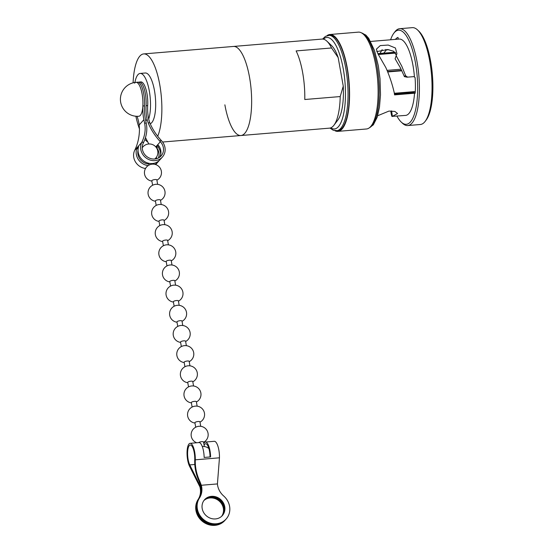 <?xml version="1.0" encoding="UTF-8"?>
<svg xmlns="http://www.w3.org/2000/svg" width="553" height="553" viewBox="0 0 553 553"><rect width="100%" height="100%" fill="white"/><g stroke="black" fill="none" stroke-linecap="round" stroke-linejoin="round"><path stroke-width="0.83" d="M391.621 110.946L392.374 116.365L397.566 113.531L394.87 111.443L388.946 111.084L377.644 115.757M415.289 91.535L394.351 93.277M396.37 55.217L393.618 51.242L387.612 49.528L376.745 51.623M370.641 41.44L399.231 39.063A38.302 12.007 -94.8 0 1 412.967 65.365A38.302 12.007 -94.8 0 1 414.397 76.591L407.022 77.185L404.443 76.653L400.434 67.874L395.098 58.763L396.943 53.62L395.402 47.98L388.192 45.056L380.243 45.595L376.358 49.182L377.893 53.731L385.863 67.625C389.623 76.148 392.43 84.588 394.275 92.932L394.565 94.888L414.543 93.222A38.302 12.007 -94.8 0 1 405.584 115.411L392.374 116.365C391.932 117.015 391.455 115.57 390.936 112.031L390.95 111.851M389.022 49.708L386.443 49.922L383.706 53.164M396.95 116.123A47.233 14.807 -94.8 0 0 401.236 122.068L402.487 123.257A48.595 15.228 -94.8 0 0 407.727 125.552L420.37 124.501A48.595 15.228 -94.8 0 0 425.153 121.37L426.197 119.994A47.233 14.807 -94.8 0 0 430.649 61.335A47.233 14.807 -94.8 0 0 418.801 31.134L417.55 29.945A48.595 15.228 -94.8 0 0 412.31 27.65L399.667 28.701A48.595 15.228 -94.8 0 0 394.883 31.832L393.84 33.208A47.233 14.807 -94.8 0 0 390.598 39.781M425.153 121.37A48.595 15.228 -94.8 0 0 429.729 61.017A48.595 15.228 -94.8 0 0 417.55 29.945M407.727 125.552A48.595 15.228 -94.8 0 0 417.086 62.074A48.595 15.228 -94.8 0 0 399.667 28.701M401.236 122.068A47.233 14.807 -94.8 0 0 415.427 110.434A47.233 14.807 -94.8 0 0 415.421 62.6A47.233 14.807 -94.8 0 0 393.84 33.208M407.022 77.185L407.644 77.15L405.674 75.823L401.837 66.291L396.162 55.735M382.178 49.625L379.98 53.475M334.966 130.743A48.595 15.228 -94.8 0 0 337.883 131.365L366.425 128.987A48.595 15.228 -94.8 0 0 375.791 65.51A48.595 15.228 -94.8 0 0 358.365 32.136L329.823 34.514A48.595 15.228 -94.8 0 0 327.051 35.613M337.883 131.365A48.595 15.228 -94.8 0 0 347.249 67.881A48.595 15.228 -94.8 0 0 329.823 34.514M330.003 128.075L333.293 130.28L337.828 130.688A47.911 15.021 -94.8 0 0 347.056 68.095A47.911 15.021 -94.8 0 0 329.878 35.192L325.441 36.367L322.599 39.063M249.507 77.137A44.689 14.005 -94.8 0 0 233.484 46.445A44.689 14.005 85.2 0 1 249.507 77.137A44.689 14.005 85.2 0 1 240.894 135.52A44.689 14.005 -94.8 0 0 249.507 77.137M224.871 104.828A44.689 14.005 -94.8 0 0 240.894 135.52L329.505 128.144A44.689 14.005 -94.8 0 0 333.901 125.268A44.689 14.005 -94.8 0 0 340.213 96.561L304.772 99.512A44.689 14.005 -94.8 0 0 302.671 72.713A44.689 14.005 -94.8 0 0 296.118 50.924L331.558 47.973A44.689 14.005 -94.8 0 0 326.906 41.185A44.689 14.005 -94.8 0 0 322.095 39.076L143.718 53.918A44.689 14.005 85.2 0 1 159.741 84.609A44.689 14.005 85.2 0 1 157.695 136.252M333.901 125.268L337.814 120.105A39.581 12.408 -94.8 0 0 343.261 86.144L340.213 96.561M387.722 71.952L401.824 70.777M378.19 54.139L395.423 52.701M387.563 71.551L401.637 70.383M331.558 47.973L338.173 57.595A39.581 12.408 -94.8 0 0 331.613 45.636L326.906 41.185M343.261 86.144L338.173 57.595M395.402 39.381A40.217 12.608 85.2 0 1 397.987 37.404L398.298 39.139M413.81 76.639L415.068 77.441A40.217 12.608 85.2 0 1 415.199 93.215L413.609 92.206A8.509 2.668 85.2 0 1 414.225 92.8L414.543 93.222M378.459 54.512L395.706 53.074M387.065 70.369L401.084 69.201M136.024 82.321L137.635 82.183A17.025 5.336 -94.8 0 1 144.471 105.865L142.854 105.996A17.025 5.336 -94.8 0 0 136.024 82.321A17.025 17.025 0 0 0 122.206 106.895A17.025 17.025 0 0 0 138.851 116.248A17.025 5.336 -94.8 0 0 140.31 115.418A17.025 5.336 -94.8 0 0 142.128 94.01A17.025 5.336 -94.8 0 0 136.024 82.321A17.025 5.336 -94.8 0 0 134.566 83.15M150.222 123.748A25.535 8.005 -94.8 0 0 154.467 90.54A25.535 8.005 -94.8 0 0 145.308 73.003L140.151 73.431A25.535 8.005 -94.8 0 0 134.904 82.452M148.674 119.068A25.535 8.005 -94.8 0 0 149.31 90.969A25.535 8.005 -94.8 0 0 140.151 73.431M133.093 82.826A44.689 14.005 85.2 0 1 143.718 53.918M147.54 141.879A44.689 14.005 85.2 0 1 144.914 139.335M139.46 128.918A44.689 14.005 85.2 0 1 135.879 116.234M144.167 96.734A11.917 3.733 85.2 0 1 144.492 100.687M138.029 150.354A11.067 10.072 41.7 0 0 137.953 154.405A11.067 10.072 41.7 0 0 148.833 164.034M158.448 157.958A11.067 10.072 41.7 0 0 158.898 152.663A11.067 10.072 41.7 0 0 156.243 147.153L158.123 145.038A11.067 10.072 -138.3 0 1 160.778 150.547A11.067 10.072 -138.3 0 1 159.706 157.19M156.395 158.732A11.067 10.072 41.7 0 0 156.478 157.149M144.471 105.865A17.323 5.433 -94.8 0 0 145.501 119.559L146.234 123.063C147.513 129.305 146.683 135.672 143.739 142.176A44.261 40.279 -138.3 0 1 143.262 143.158A11.067 10.072 41.7 0 0 142.411 149.393A11.067 10.072 41.7 0 0 150.229 158.421A11.067 10.072 41.7 0 0 161.151 155.877A11.067 10.072 41.7 0 0 163.356 147.651A11.067 10.072 41.7 0 0 160.342 141.741A44.261 40.279 -138.3 0 1 159.534 140.856C154.474 135.056 150.686 129.07 148.183 122.904L147.112 119.42A17.323 5.433 85.2 0 1 146.082 105.727A17.025 5.336 -94.8 0 0 139.245 82.051A17.025 5.336 -94.8 0 0 138.457 82.314M136.999 116.303A17.323 5.433 -94.8 0 1 139.197 124.964L139.46 129.001C139.411 136.785 137.835 143.863 134.745 150.25A12.767 11.62 41.7 0 0 133.764 157.439A12.767 11.62 41.7 0 0 145.529 168.485M142.854 105.996A17.323 5.433 -94.8 0 0 143.891 119.69L144.616 123.201C145.874 129.492 144.934 135.865 141.782 142.335A12.767 11.62 41.7 0 0 140.801 149.524A12.767 11.62 41.7 0 0 149.822 159.941A12.767 11.62 41.7 0 0 162.423 157.004L159.845 159.907A12.767 11.62 -138.3 0 1 147.243 162.845A12.767 11.62 -138.3 0 1 138.222 152.428A12.767 11.62 -138.3 0 1 138.609 146.663L136.736 148.778A12.767 11.62 41.7 0 0 136.342 154.536A12.767 11.62 41.7 0 0 148.183 165.596M154.958 164.365A12.767 11.62 41.7 0 0 157.964 162.015A12.767 11.62 41.7 0 0 158.835 160.902M160.702 154.598A12.767 11.62 41.7 0 0 160.508 152.524A12.767 11.62 41.7 0 0 158.11 146.994L158.925 146.082M162.423 157.004A12.767 11.62 41.7 0 0 164.967 147.513A12.767 11.62 41.7 0 0 161.49 140.697C156.236 134.953 152.338 128.973 149.801 122.766L148.722 119.289A17.323 5.433 85.2 0 1 147.692 105.595A17.025 5.336 -94.8 0 0 140.856 81.913L139.245 82.051M145.48 137.614L148.819 143.98M158.11 146.994L156.243 147.153M138.146 148.66L136.736 148.778M151.868 181.08A8.509 8.509 0 0 1 150.368 164.531A2.551 0.691 -10.1 0 1 152.289 164.151A2.551 0.691 -10.1 0 1 152.587 164.137A8.509 8.509 0 0 1 156.893 180.188M155.455 201.244A8.509 8.509 0 0 1 153.955 184.695A2.551 0.691 -10.1 0 1 155.884 184.315A2.551 0.691 -10.1 0 1 156.181 184.301A8.509 8.509 0 0 1 160.488 200.352M152.607 185.255L151.812 180.783A2.551 0.691 -10.1 0 1 151.909 180.534A2.551 0.691 -10.1 0 1 154.619 179.587A2.551 0.691 -10.1 0 1 156.838 179.884L157.64 184.363M159.05 221.407A8.509 8.509 0 0 1 157.55 204.859A2.551 0.691 -10.1 0 1 159.471 204.479A2.551 0.691 -10.1 0 1 159.769 204.465A8.509 8.509 0 0 1 164.075 220.516M156.202 205.419L155.407 200.946A2.551 0.691 -10.1 0 1 155.504 200.698A2.551 0.691 -10.1 0 1 158.213 199.751A2.551 0.691 -10.1 0 1 160.432 200.048L161.227 204.527M162.644 241.571A8.509 8.509 0 0 1 161.144 225.023A2.551 0.691 -10.1 0 1 163.066 224.642A2.551 0.691 -10.1 0 1 163.363 224.629A8.509 8.509 0 0 1 167.67 240.679M159.796 225.583L158.994 221.11A2.551 0.691 -10.1 0 1 159.091 220.861A2.551 0.691 -10.1 0 1 161.808 219.914A2.551 0.691 -10.1 0 1 164.027 220.212L164.822 224.691M166.232 261.735A8.509 8.509 0 0 1 164.732 245.186A2.551 0.691 -10.1 0 1 166.653 244.806A2.551 0.691 -10.1 0 1 166.958 244.792A8.509 8.509 0 0 1 171.264 260.843M163.384 245.746L162.589 241.274A2.551 0.691 -10.1 0 1 162.686 241.025A2.551 0.691 -10.1 0 1 165.395 240.078A2.551 0.691 -10.1 0 1 167.614 240.375L168.416 244.855M169.826 281.899A8.509 8.509 0 0 1 168.326 265.35A2.551 0.691 -10.1 0 1 170.248 264.97A2.551 0.691 -10.1 0 1 170.545 264.956A8.509 8.509 0 0 1 174.852 281.007M166.978 265.91L166.177 261.438A2.551 0.691 -10.1 0 1 166.28 261.189A2.551 0.691 -10.1 0 1 168.99 260.242A2.551 0.691 -10.1 0 1 171.209 260.539L172.004 265.018M173.414 302.062A8.509 8.509 0 0 1 171.914 285.514A2.551 0.691 -10.1 0 1 173.842 285.134A2.551 0.691 -10.1 0 1 174.14 285.12A8.509 8.509 0 0 1 178.446 301.164M170.566 286.074L169.771 281.601A2.551 0.691 -10.1 0 1 169.868 281.353A2.551 0.691 -10.1 0 1 172.577 280.406A2.551 0.691 -10.1 0 1 174.796 280.703L175.598 285.182M177.008 322.226A8.509 8.509 0 0 1 175.508 305.678A2.551 0.691 -10.1 0 1 177.43 305.297A2.551 0.691 -10.1 0 1 177.727 305.277A8.509 8.509 0 0 1 182.034 321.328M174.16 306.238L173.366 301.765A2.551 0.691 -10.1 0 1 173.462 301.516A2.551 0.691 -10.1 0 1 176.172 300.569A2.551 0.691 -10.1 0 1 178.391 300.867L179.186 305.339M180.603 342.39A8.509 8.509 0 0 1 179.096 325.841A2.551 0.691 -10.1 0 1 181.025 325.461A2.551 0.691 -10.1 0 1 181.322 325.441A8.509 8.509 0 0 1 185.628 341.491M177.755 326.401L176.953 321.929A2.551 0.691 -10.1 0 1 177.05 321.68A2.551 0.691 -10.1 0 1 179.766 320.733A2.551 0.691 -10.1 0 1 181.985 321.03L182.78 325.503M184.19 362.554A8.509 8.509 0 0 1 182.69 346.005A2.551 0.691 -10.1 0 1 184.612 345.625A2.551 0.691 -10.1 0 1 184.916 345.604A8.509 8.509 0 0 1 189.223 361.655M181.343 346.565L180.548 342.093A2.551 0.691 -10.1 0 1 180.644 341.844A2.551 0.691 -10.1 0 1 183.354 340.897A2.551 0.691 -10.1 0 1 185.573 341.194L186.375 345.666M187.785 382.717A8.509 8.509 0 0 1 186.285 366.169A2.551 0.691 -10.1 0 1 188.207 365.789A2.551 0.691 -10.1 0 1 188.504 365.768A8.509 8.509 0 0 1 192.81 381.819M184.937 366.729L184.135 362.256A2.551 0.691 -10.1 0 1 184.239 362.008A2.551 0.691 -10.1 0 1 186.949 361.061A2.551 0.691 -10.1 0 1 189.167 361.358L189.962 365.83M191.373 402.881A8.509 8.509 0 0 1 189.873 386.333A2.551 0.691 -10.1 0 1 191.801 385.953A2.551 0.691 -10.1 0 1 192.098 385.932A8.509 8.509 0 0 1 196.405 401.983M188.525 386.893L187.73 382.413A2.551 0.691 -10.1 0 1 187.826 382.171A2.551 0.691 -10.1 0 1 190.536 381.224A2.551 0.691 -10.1 0 1 192.755 381.522L193.557 385.994M194.967 423.045A8.509 8.509 0 0 1 193.467 406.496A2.551 0.691 -10.1 0 1 195.389 406.116A2.551 0.691 -10.1 0 1 195.686 406.096A8.509 8.509 0 0 1 199.992 422.146M192.119 407.056L191.324 402.577A2.551 0.691 -10.1 0 1 191.421 402.335A2.551 0.691 -10.1 0 1 194.131 401.388A2.551 0.691 -10.1 0 1 196.35 401.685L197.144 406.158M196.737 442.766A8.509 8.509 0 0 1 197.055 426.66A2.551 0.691 -10.1 0 1 198.983 426.28A2.551 0.691 -10.1 0 1 199.28 426.259A8.509 8.509 0 0 1 203.587 442.31M195.714 427.22L194.912 422.741A2.551 0.691 -10.1 0 1 195.009 422.499A2.551 0.691 -10.1 0 1 197.725 421.552A2.551 0.691 -10.1 0 1 199.944 421.849L200.739 426.322M198.658 442.607A2.551 0.691 -10.1 0 1 201.403 441.702A2.551 0.691 -10.1 0 1 203.532 442.013L204.34 446.548M215.483 518.928A11.917 10.846 41.7 0 0 222.375 515.555A11.917 10.846 41.7 0 0 223.336 502.815A11.917 10.846 41.7 0 0 211.46 496.345A11.917 10.846 41.7 0 0 204.569 499.718A11.917 10.846 41.7 0 0 203.608 512.458A11.917 10.846 41.7 0 0 215.483 518.928M222.14 515.818A11.917 10.846 41.7 0 0 222.769 503.175A11.917 10.846 41.7 0 0 210.99 496.87A11.917 10.846 41.7 0 0 204.34 499.981M204.119 500.258A11.917 10.846 -138.3 0 1 210.52 497.403A11.917 10.846 -138.3 0 1 222.202 503.534A11.917 10.846 -138.3 0 1 221.891 516.067M203.905 500.548A11.917 10.846 -138.3 0 1 210.057 497.928A11.917 10.846 -138.3 0 1 221.635 503.901A11.917 10.846 -138.3 0 1 221.629 516.308M225.486 519.737A17.025 15.491 -138.3 0 1 225.258 520.007A17.025 15.491 -138.3 0 1 215.407 524.825A17.025 15.491 -138.3 0 1 199.032 516.55A17.025 15.491 -138.3 0 1 198.555 499.027L198.085 499.553A17.025 15.491 -138.3 0 0 198.562 517.076A17.025 15.491 -138.3 0 0 214.937 525.35A17.025 15.491 -138.3 0 0 224.788 520.532L225.258 520.007M198.555 499.027A17.323 15.761 -138.3 0 0 200.373 486.322L190.121 465.626A44.261 13.873 -94.8 0 0 189.769 464.907A11.067 3.47 85.2 0 1 188.124 459.467A11.067 3.47 85.2 0 1 190.26 445.013A11.067 3.47 85.2 0 1 194.227 452.61A11.067 3.47 85.2 0 1 194.746 459.315A44.261 13.873 -94.8 0 0 194.725 460.462C194.566 467.921 196.135 475.117 199.426 482.043L200.843 485.79A17.323 15.761 41.7 0 1 199.018 498.502L199.488 497.97A17.323 15.761 41.7 0 0 201.313 485.264L199.896 481.518C196.598 474.522 195.064 467.292 195.292 459.82L194.725 460.462M210.057 456.958A11.067 3.47 -94.8 0 0 209.532 451.338A11.067 3.47 -94.8 0 0 205.564 443.741A11.067 3.47 -94.8 0 0 204.085 445.096M190.121 465.626L189.555 466.269A12.767 4.002 85.2 0 1 187.654 459.999A12.767 4.002 85.2 0 1 190.114 443.319A12.767 4.002 85.2 0 1 194.697 452.084A12.767 4.002 85.2 0 1 195.292 459.82L219.458 457.808L217.426 483.923A17.323 15.761 41.7 0 0 223.654 495.965A17.025 15.491 -138.3 0 1 226.191 518.949A17.025 15.491 -138.3 0 1 204.057 519.944A17.025 15.491 -138.3 0 1 199.488 497.97M190.114 443.319L198.976 442.58A12.767 4.002 85.2 0 1 203.552 451.345A12.767 4.002 85.2 0 1 204.154 457.449L210.596 456.916A12.767 4.002 -94.8 0 0 210.002 450.813A12.767 4.002 -94.8 0 0 205.419 442.041A12.767 4.002 -94.8 0 0 203.787 443.458M205.419 442.041L214.281 441.308A12.767 4.002 85.2 0 1 218.864 450.073A12.767 4.002 85.2 0 1 219.458 457.808M226.191 518.949L225.728 519.481A17.025 15.491 -138.3 0 1 203.587 520.47A17.025 15.491 -138.3 0 1 199.018 498.502M189.555 466.269L199.91 486.847A17.323 15.761 -138.3 0 1 198.085 499.553M369.432 127.722A47.911 15.021 -94.8 0 0 376.918 65.607A47.911 15.021 -94.8 0 0 361.538 32.897M336.507 130.798A47.911 15.021 -94.8 0 0 345.743 68.206A47.911 15.021 -94.8 0 0 328.558 35.302M330.798 127.84A45.899 14.385 -94.8 0 0 343.613 114.015A45.899 14.385 -94.8 0 0 343.282 68.987A45.899 14.385 -94.8 0 0 323.415 39.159M386.022 50.261L385.787 49.424M391.026 110.939L390.936 112.031M404.091 76.107L405.674 75.823M414.225 92.8L394.524 94.439M394.441 93.796L413.609 92.206M155.773 146.877L160.342 141.741M134.745 150.25L141.782 142.335L143.739 142.176M161.49 140.697L159.534 140.856M145.785 120.913L147.112 119.42M139.197 124.964L143.891 119.69M146.082 105.727L147.692 105.595M149.801 122.766L148.183 122.904M146.234 123.063L144.616 123.201M201.313 485.264L217.426 483.923M200.373 486.322L200.967 486.267M189.769 464.907L194.822 464.485M199.896 481.518L199.426 482.043M198.859 482.686L198.389 483.211M361.282 32.758L365.865 35.081L368.706 38.316L374.519 50.551L378.349 65.883L380.029 78.761L380.505 94.743L379.476 107.13L377.201 117.195L373.344 124.833L369.197 127.895M394.966 52.231L377.844 53.655M391.019 110.939L390.936 111.941M240.894 135.52L162.603 142.031M155.69 164.58L157.964 162.015M154.833 158.994A8.509 8.509 0 0 0 148.66 143.994A8.509 8.509 0 0 0 142.252 147.803M154.045 164.2L153.886 163.315M149.02 165.091L148.688 163.253M208.896 448.58A8.551 8.551 0 0 0 202.882 446.492"/></g></svg>
